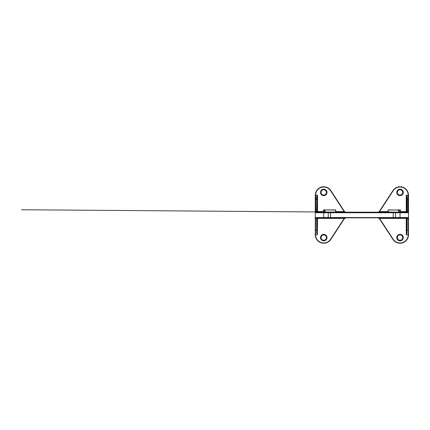 <?xml version="1.0" encoding="UTF-8"?>
<svg xmlns="http://www.w3.org/2000/svg" width="430" height="430" viewBox="0 0 430 430"><rect width="100%" height="100%" fill="white"/><g stroke="black" fill="none" stroke-linecap="round" stroke-linejoin="round"><path stroke-width="0.64" d="M408.5 195.29L407.936 195.225L408.5 195.29L408.5 212.737L330.525 212.743A0.564 0.564 0 0 0 329.96 212.173L315.835 212.173A0.564 0.564 0 0 0 315.271 212.743A0.564 0.564 0 0 1 315.835 212.173A0.564 0.564 0 0 0 315.271 212.743L315.271 234.742L317.27 234.775L316.684 232.533L316.964 232.388L317.27 234.775M400.024 212.173L400.024 217.827L408.215 217.827A0.285 0.285 0 0 0 408.5 217.542L408.5 212.743A0.564 0.564 0 0 0 407.936 212.173L393.81 212.173A0.564 0.564 -90 0 0 393.246 212.743A0.564 0.564 90 0 1 393.81 212.173L323.747 212.173L323.747 212.743L315.271 212.743A0.564 0.564 0 0 1 315.835 212.173L315.835 211.28A0.564 0.505 0 0 0 315.271 211.786L315.271 212.743M335.755 212.097L345.822 212.173A1.693 1.693 0 0 1 344.43 211.409L331.084 190.984A8.476 8.476 0 0 0 315.271 195.225L315.835 195.225L315.271 195.29L315.271 211.786M344.226 212.173L344.226 211.608L345.822 212.173A1.693 1.693 0 0 1 344.43 211.409L344.193 211.56L330.842 191.13L331.084 190.984A8.476 8.476 0 0 0 315.271 195.225L315.271 195.29M385.312 217.827L377.916 217.827L379.308 218.553A1.693 1.693 0 0 1 379.335 218.59L392.687 239.016A8.476 8.476 0 0 0 408.5 234.785L408.5 217.542L395.503 217.542L395.503 212.173L393.848 212.173M388.231 212.173L389.655 212.173M391.972 212.173L394.052 212.173M401.722 212.173L406.044 212.173M336.142 212.173L328.267 212.173L328.267 212.743L323.747 212.743L323.747 217.542L315.271 217.542A0.285 0.285 0 0 0 315.55 217.827A0.285 0.285 0 0 1 315.271 217.542A0.285 0.285 0 0 0 315.55 217.827L315.55 234.775A8.191 8.191 0 0 0 330.842 238.865L331.084 239.016L344.43 218.59A1.693 1.693 0 0 1 344.462 218.553L345.849 217.827L315.55 217.827A0.285 0.285 0 0 1 315.271 217.542M318.001 212.458L317.722 212.173L322.048 212.173L317.528 212.173L317.528 195.225L315.835 195.225L315.835 211.28L316.684 211.356C316.786 211.904 317.066 212.178 317.528 212.173A0.564 0.564 90 0 1 317.211 212.076M330.933 212.173L331.799 212.173M377.916 212.173L377.943 212.173A1.693 1.693 0 0 0 379.335 211.409L392.687 190.984A8.476 8.476 0 0 1 408.5 195.225A8.476 8.476 0 0 0 392.687 190.984L392.929 191.13L379.572 211.56L379.335 211.409A1.693 1.693 0 0 1 377.932 212.173L379.539 211.608L379.539 212.173M406.56 212.076A0.564 0.564 -90 0 1 406.242 212.173L406.242 211.608L400.54 211.608M392.929 191.13A8.191 8.191 0 0 1 408.215 195.225L406.5 195.225L407.086 197.467L406.807 197.612L406.807 211.608A0.564 0.564 -90 0 1 406.646 212.006M316.684 211.356L316.964 211.608A0.564 0.564 90 0 0 317.125 212.001M406.56 217.924A0.564 0.564 90 0 0 406.242 217.827L406.242 218.392L406.807 218.392A0.564 0.564 90 0 0 406.646 217.994M330.842 238.865L344.193 218.44A1.978 1.978 0 0 1 344.226 218.392L316.964 218.392A0.564 0.564 -90 0 1 317.125 217.999M317.211 217.924A0.564 0.564 -90 0 1 317.528 217.827L316.964 218.392L316.964 232.388L316.964 230.136L316.684 232.533M316.684 218.644L316.964 218.381L316.684 218.644C316.786 218.096 317.066 217.822 317.528 217.827L317.362 234.775M406.242 217.827C406.705 217.822 406.984 218.096 407.086 218.644L406.807 218.381L406.807 232.388L406.807 218.392L406.807 232.388L406.807 218.392L406.242 217.827L390.397 217.827M406.447 234.748L406.807 232.388L407.086 232.533L406.452 234.775L408.5 234.742M330.842 191.13A8.191 8.191 0 0 0 315.55 195.225L317.27 195.225L316.684 197.467L316.684 199.611L315.835 199.611A0.564 0.505 180 0 0 315.271 200.117M316.684 197.467L316.964 197.612L317.528 195.225M316.964 199.864L316.964 211.533L316.684 211.28L316.964 197.612L316.964 211.608L317.528 212.173M406.807 197.612L406.807 199.864L406.807 197.612L406.242 195.225L406.242 211.608L406.807 211.608L406.242 212.173C406.705 212.178 406.984 211.904 407.086 211.356L406.807 211.608M408.5 200.117A0.564 0.505 -0 0 0 407.936 199.611L407.936 195.225L406.242 195.225M408.5 211.786A0.564 0.505 180 0 0 407.936 211.28L407.936 199.611L407.086 199.611L406.807 199.864L406.807 211.533L407.086 211.356M401.152 217.827L396.068 217.827M335.637 212.033L335.421 209.915L323.451 209.915L334.277 209.915M335.421 209.915L334.873 209.915M398.476 212.173L398.707 209.915L388.785 210.055M400.378 212.173L400.319 209.915L398.707 209.915L400.432 210.055M400.217 209.915L399.293 209.915M400.024 217.827L323.747 217.827L323.747 217.542L328.267 217.542L328.267 217.827M395.503 217.827L395.503 217.542L393.246 217.542L393.246 212.743L393.246 217.542A0.285 0.285 -90 0 0 393.525 217.827A0.285 0.285 90 0 1 393.246 217.542L330.525 217.542A0.285 0.285 0 0 1 330.245 217.827M330.525 212.743L330.525 217.542L328.267 217.542L328.267 212.743L330.525 212.743L330.525 217.542M408.462 234.775L406.511 234.775M315.55 234.775L315.271 234.742M320.495 192.398A3.246 3.246 0 0 0 323.747 195.65A3.246 3.246 0 0 0 326.993 192.398A3.246 3.246 0 0 0 323.747 189.152A3.246 3.246 0 0 0 320.495 192.398M396.777 192.398A3.246 3.246 0 0 0 400.024 195.65A3.246 3.246 0 0 0 403.275 192.398A3.246 3.246 0 0 0 400.024 189.152A3.246 3.246 0 0 0 396.777 192.398M321.06 237.602A2.682 2.682 0 0 0 323.747 240.284A2.682 2.682 0 0 0 326.429 237.602A2.682 2.682 0 0 0 323.747 234.92A2.682 2.682 0 0 0 321.06 237.602M326.993 237.602A3.246 3.246 0 0 0 323.747 234.35A3.246 3.246 0 0 0 320.495 237.602A3.246 3.246 0 0 0 323.747 240.848A3.246 3.246 0 0 0 326.993 237.602M397.341 237.602A2.682 2.682 0 0 0 400.024 240.284A2.682 2.682 0 0 0 402.711 237.602A2.682 2.682 0 0 0 400.024 234.92A2.682 2.682 0 0 0 397.341 237.602M403.275 237.602A3.246 3.246 0 0 0 400.024 234.35A3.246 3.246 0 0 0 396.777 237.602A3.246 3.246 0 0 0 400.024 240.848A3.246 3.246 0 0 0 403.275 237.602M397.341 192.398A2.682 2.682 0 0 0 400.024 195.08A2.682 2.682 0 0 0 402.711 192.398A2.682 2.682 0 0 0 400.024 189.716A2.682 2.682 0 0 0 397.341 192.398M321.06 192.398A2.682 2.682 0 0 0 323.747 195.08A2.682 2.682 0 0 0 326.429 192.398A2.682 2.682 0 0 0 323.747 189.716A2.682 2.682 0 0 0 321.06 192.398M315.271 234.775A8.476 8.476 0 0 0 331.084 239.016M344.193 218.44L344.43 218.59A1.693 1.693 0 0 1 344.462 218.553L344.226 218.392L345.381 217.892M392.687 239.016L392.923 238.865A8.191 8.191 0 0 0 408.215 234.785L406.242 234.785L406.242 218.392L379.539 218.392L378.389 217.892M379.572 218.44L379.335 218.59A1.693 1.693 0 0 0 379.308 218.553L379.539 218.392A1.978 1.978 0 0 1 379.572 218.44L392.923 238.865M407.086 197.467L407.086 211.28L407.936 211.28L407.936 212.173M395.503 212.458L395.788 212.458M401.437 212.458L402.716 212.458M342.065 212.173L341.893 212.458M335.534 212.173L335.513 212.458M388.032 211.608L379.539 211.608A1.978 1.978 0 0 0 379.572 211.56M344.193 211.56A1.978 1.978 0 0 0 344.226 211.608L335.739 211.608M323.231 211.608L316.964 211.533M316.964 218.467L316.964 230.136M315.271 218.467L316.684 218.72L316.684 230.389L315.271 230.136M406.807 230.136L407.086 232.533M407.086 218.644L407.086 230.389L408.215 230.389L408.215 234.753M408.215 217.827L408.215 218.72L406.807 218.467M406.807 199.864L406.807 211.533M405.958 211.608A0.564 0.564 0 0 0 406.242 211.533M325.064 209.915L335.637 210.055M335.583 212.173L325.182 212.033L325.182 210.055L324.478 209.915M325.295 212.173L324.397 212.033L324.397 210.055L323.553 209.915M324.317 212.173L323.473 212.033L323.338 210.055M400.432 212.033L399.373 212.033L399.373 210.055L388.349 209.915M399.454 212.173L388.269 212.033L388.134 210.055M408.5 218.467L408.215 218.72L408.215 230.389L408.5 230.136M393.246 212.743L393.246 217.542M408.5 234.775L408.215 234.785M392.939 212.458L392.66 212.173M365.618 212.458L365.333 212.173M366.973 212.458L366.688 212.173M356.798 212.458L357.083 212.173M358.152 212.458L358.437 212.173M330.831 212.458L331.111 212.173M336.034 212.458L336.319 212.173M345.849 212.173L326.999 212.033M323.231 212.006L317.087 211.958L323.231 212.006M315.835 211.952L21.5 209.743L315.271 211.947M335.878 212.173L335.599 209.915M323.091 212.173L323.371 209.915M387.892 212.173L388.172 209.915M400.679 212.173L400.4 209.915"/></g></svg>
